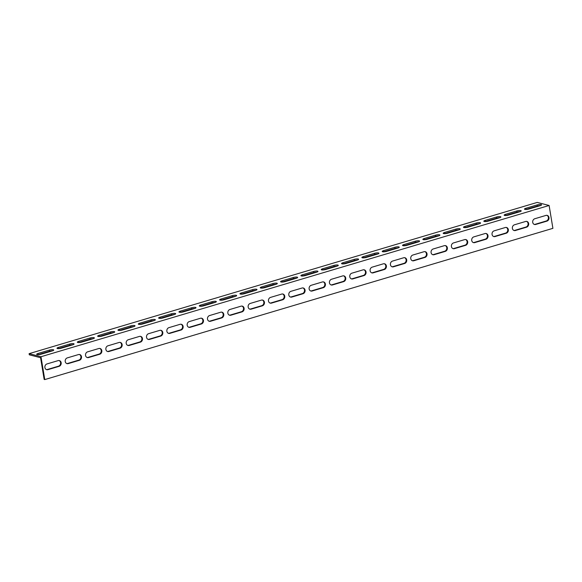 <?xml version="1.0" encoding="UTF-8"?>
<svg xmlns="http://www.w3.org/2000/svg" width="582" height="582" viewBox="0 0 582 582"><rect width="100%" height="100%" fill="white"/><g stroke="black" fill="none" stroke-linecap="round" stroke-linejoin="round"><path stroke-width="0.87" d="M29.1 353.66L537.237 202.412L549.117 205.482L40.98 356.73L44.763 379.588L44.167 379.435L40.573 357.719L29.289 354.802L29.1 353.66L40.98 356.73M44.763 379.588L552.9 228.34L549.117 205.482M540.372 205.599A2.983 0.706 -9.4 0 0 537.31 206.064L526.128 209.396A2.983 0.706 -9.4 0 0 525.852 209.484M499.72 217.704A2.983 0.706 -9.4 0 0 496.657 218.163L485.475 221.495A2.983 0.706 -9.4 0 0 485.199 221.582M459.067 229.803A2.983 0.706 -9.4 0 0 456.004 230.268L444.83 233.593A2.983 0.706 -9.4 0 0 444.546 233.68M418.414 241.901A2.983 0.706 -9.4 0 0 415.359 242.367L404.177 245.691A2.983 0.706 -9.4 0 0 403.893 245.786M377.769 253.999A2.983 0.706 -9.4 0 0 374.706 254.465L363.524 257.797A2.983 0.706 -9.4 0 0 363.241 257.884M337.116 266.105A2.983 0.706 -9.4 0 0 334.053 266.563L322.872 269.895A2.983 0.706 -9.4 0 0 322.595 269.983M296.464 278.203A2.983 0.706 -9.4 0 0 293.401 278.669L282.226 281.994A2.983 0.706 -9.4 0 0 281.943 282.081M255.811 290.302A2.983 0.706 -9.4 0 0 252.748 290.767L241.574 294.092A2.983 0.706 -9.4 0 0 241.29 294.186M215.158 302.4A2.983 0.706 -9.4 0 0 212.103 302.866L200.921 306.197A2.983 0.706 -9.4 0 0 200.637 306.285M174.513 314.506A2.983 0.706 -9.4 0 0 171.45 314.964L160.268 318.296A2.983 0.706 -9.4 0 0 159.992 318.383M133.86 326.604A2.983 0.706 -9.4 0 0 130.797 327.069L119.616 330.394A2.983 0.706 -9.4 0 0 119.339 330.481M93.207 338.702A2.983 0.706 -9.4 0 0 90.145 339.168L78.97 342.492A2.983 0.706 -9.4 0 0 78.686 342.587M52.555 350.8A2.983 0.706 -9.4 0 0 49.499 351.266L38.317 354.598A2.983 0.706 -9.4 0 0 38.034 354.685M72.881 344.755A2.983 0.706 -9.4 0 0 69.818 345.221L58.644 348.545A2.983 0.706 -9.4 0 0 58.36 348.633M113.534 332.649A2.983 0.706 -9.4 0 0 110.471 333.115L99.296 336.447A2.983 0.706 -9.4 0 0 99.013 336.534M154.186 320.551A2.983 0.706 -9.4 0 0 151.124 321.017L139.942 324.341A2.983 0.706 -9.4 0 0 139.665 324.436M194.832 308.453A2.983 0.706 -9.4 0 0 191.776 308.918L180.595 312.243A2.983 0.706 -9.4 0 0 180.311 312.33M235.484 296.354A2.983 0.706 -9.4 0 0 232.429 296.82L221.247 300.145A2.983 0.706 -9.4 0 0 220.964 300.232M276.137 284.249A2.983 0.706 -9.4 0 0 273.074 284.714L261.9 288.046A2.983 0.706 -9.4 0 0 261.616 288.134M316.79 272.15A2.983 0.706 -9.4 0 0 313.727 272.616L302.545 275.941A2.983 0.706 -9.4 0 0 302.269 276.035M357.443 260.052A2.983 0.706 -9.4 0 0 354.38 260.518L343.198 263.842A2.983 0.706 -9.4 0 0 342.922 263.93M398.088 247.954A2.983 0.706 -9.4 0 0 395.033 248.419L383.851 251.744A2.983 0.706 -9.4 0 0 383.567 251.831M438.741 235.848A2.983 0.706 -9.4 0 0 435.678 236.314L424.504 239.646A2.983 0.706 -9.4 0 0 424.22 239.733M479.393 223.75A2.983 0.706 -9.4 0 0 476.331 224.215L465.156 227.54A2.983 0.706 -9.4 0 0 464.873 227.635M520.046 211.652A2.983 0.706 -9.4 0 0 516.983 212.117L505.802 215.442A2.983 0.706 -9.4 0 0 505.525 215.529M534.218 224.383A2.983 2.554 104.5 0 0 535.134 224.303L546.316 220.971A2.983 2.554 104.5 0 0 548.411 218.235A2.983 2.554 104.5 0 0 546.876 215.333M493.565 236.488A2.983 2.554 104.5 0 0 494.482 236.401L505.663 233.076A2.983 2.554 104.5 0 0 507.759 230.334A2.983 2.554 104.5 0 0 506.231 227.431M452.912 248.587A2.983 2.554 104.5 0 0 453.829 248.499L465.011 245.175A2.983 2.554 104.5 0 0 467.106 242.432A2.983 2.554 104.5 0 0 465.578 239.529M412.267 260.685A2.983 2.554 104.5 0 0 413.184 260.605L424.358 257.273A2.983 2.554 104.5 0 0 426.453 254.538A2.983 2.554 104.5 0 0 424.925 251.628M371.614 272.783A2.983 2.554 104.5 0 0 372.531 272.703L383.713 269.379A2.983 2.554 104.5 0 0 385.801 266.636A2.983 2.554 104.5 0 0 384.273 263.733M330.962 284.889A2.983 2.554 104.5 0 0 331.878 284.802L343.06 281.477A2.983 2.554 104.5 0 0 345.155 278.734A2.983 2.554 104.5 0 0 343.62 275.832M290.309 296.987A2.983 2.554 104.5 0 0 291.226 296.9L302.407 293.575A2.983 2.554 104.5 0 0 304.502 290.833A2.983 2.554 104.5 0 0 302.975 287.93M249.663 309.086A2.983 2.554 104.5 0 0 250.58 309.006L261.755 305.674A2.983 2.554 104.5 0 0 263.85 302.938A2.983 2.554 104.5 0 0 262.322 300.028M209.011 321.184A2.983 2.554 104.5 0 0 209.927 321.104L221.102 317.779A2.983 2.554 104.5 0 0 223.197 315.037A2.983 2.554 104.5 0 0 221.669 312.134M168.358 333.29A2.983 2.554 104.5 0 0 169.275 333.202L180.456 329.878A2.983 2.554 104.5 0 0 182.552 327.135A2.983 2.554 104.5 0 0 181.017 324.232M127.705 345.388A2.983 2.554 104.5 0 0 128.622 345.301L139.804 341.976A2.983 2.554 104.5 0 0 141.899 339.233A2.983 2.554 104.5 0 0 140.371 336.331M87.053 357.486A2.983 2.554 104.5 0 0 87.969 357.406L99.151 354.074A2.983 2.554 104.5 0 0 101.246 351.339A2.983 2.554 104.5 0 0 99.718 348.429M46.407 369.585A2.983 2.554 104.5 0 0 47.324 369.505L58.498 366.18A2.983 2.554 104.5 0 0 60.593 363.437A2.983 2.554 104.5 0 0 59.066 360.534M66.734 363.539A2.983 2.554 104.5 0 0 67.65 363.452L78.825 360.127A2.983 2.554 104.5 0 0 80.92 357.384A2.983 2.554 104.5 0 0 79.392 354.482M107.379 351.441A2.983 2.554 104.5 0 0 108.296 351.353L119.477 348.029A2.983 2.554 104.5 0 0 121.573 345.286A2.983 2.554 104.5 0 0 120.045 342.383M148.032 339.335A2.983 2.554 104.5 0 0 148.948 339.255L160.13 335.923A2.983 2.554 104.5 0 0 162.225 333.188A2.983 2.554 104.5 0 0 160.69 330.278M188.684 327.237A2.983 2.554 104.5 0 0 189.601 327.157L200.783 323.825A2.983 2.554 104.5 0 0 202.871 321.089A2.983 2.554 104.5 0 0 201.343 318.179M229.337 315.138A2.983 2.554 104.5 0 0 230.254 315.051L241.428 311.726A2.983 2.554 104.5 0 0 243.523 308.984A2.983 2.554 104.5 0 0 241.996 306.081M269.983 303.04A2.983 2.554 104.5 0 0 270.899 302.953L282.081 299.628A2.983 2.554 104.5 0 0 284.176 296.885A2.983 2.554 104.5 0 0 282.648 293.983M310.635 290.935A2.983 2.554 104.5 0 0 311.552 290.855L322.734 287.523A2.983 2.554 104.5 0 0 324.829 284.787A2.983 2.554 104.5 0 0 323.301 281.877M351.288 278.836A2.983 2.554 104.5 0 0 352.205 278.756L363.386 275.424A2.983 2.554 104.5 0 0 365.481 272.689A2.983 2.554 104.5 0 0 363.946 269.779M391.941 266.738A2.983 2.554 104.5 0 0 392.857 266.651L404.032 263.326A2.983 2.554 104.5 0 0 406.127 260.583A2.983 2.554 104.5 0 0 404.599 257.68M432.593 254.64A2.983 2.554 104.5 0 0 433.51 254.552L444.684 251.228A2.983 2.554 104.5 0 0 446.78 248.485A2.983 2.554 104.5 0 0 445.252 245.582M473.239 242.534A2.983 2.554 104.5 0 0 474.155 242.454L485.337 239.122A2.983 2.554 104.5 0 0 487.432 236.387A2.983 2.554 104.5 0 0 485.905 233.477M513.891 230.436A2.983 2.554 104.5 0 0 514.808 230.356L525.99 227.024A2.983 2.554 104.5 0 0 528.085 224.288A2.983 2.554 104.5 0 0 526.55 221.378M516.794 210.975A2.983 0.706 170.6 0 1 521.217 210.873A2.983 0.706 170.6 0 1 519.762 211.739L508.581 215.071A2.983 0.706 170.6 0 1 504.158 215.173A2.983 0.706 170.6 0 1 505.613 214.3L516.794 210.975L516.983 212.117M476.141 223.073A2.983 0.706 170.6 0 1 480.565 222.971A2.983 0.706 170.6 0 1 479.11 223.837L467.935 227.169A2.983 0.706 170.6 0 1 463.505 227.271A2.983 0.706 170.6 0 1 464.967 226.398L476.141 223.073L476.331 224.215M435.489 235.172A2.983 0.706 170.6 0 1 439.919 235.07A2.983 0.706 170.6 0 1 438.464 235.943L427.283 239.267A2.983 0.706 170.6 0 1 422.859 239.369A2.983 0.706 170.6 0 1 424.314 238.504L435.489 235.172L435.678 236.314M394.843 247.27A2.983 0.706 170.6 0 1 399.267 247.168A2.983 0.706 170.6 0 1 397.812 248.041L386.63 251.366A2.983 0.706 170.6 0 1 382.207 251.468A2.983 0.706 170.6 0 1 383.662 250.602L394.843 247.27L395.033 248.419M354.191 259.376A2.983 0.706 170.6 0 1 358.614 259.274A2.983 0.706 170.6 0 1 357.159 260.139L345.977 263.471A2.983 0.706 170.6 0 1 341.554 263.573A2.983 0.706 170.6 0 1 343.009 262.7L354.191 259.376L354.38 260.518M313.538 271.474A2.983 0.706 170.6 0 1 317.961 271.372A2.983 0.706 170.6 0 1 316.506 272.238L305.332 275.57A2.983 0.706 170.6 0 1 300.901 275.672A2.983 0.706 170.6 0 1 302.356 274.799L313.538 271.474L313.727 272.616M272.885 283.572A2.983 0.706 170.6 0 1 277.316 283.47A2.983 0.706 170.6 0 1 275.853 284.343L264.679 287.668A2.983 0.706 170.6 0 1 260.256 287.77A2.983 0.706 170.6 0 1 261.711 286.904L272.885 283.572L273.074 284.714M232.233 295.671A2.983 0.706 170.6 0 1 236.663 295.569A2.983 0.706 170.6 0 1 235.208 296.442L224.026 299.766A2.983 0.706 170.6 0 1 219.603 299.875A2.983 0.706 170.6 0 1 221.058 299.002L232.233 295.671L232.429 296.82M191.587 307.776A2.983 0.706 170.6 0 1 196.01 307.674A2.983 0.706 170.6 0 1 194.555 308.54L183.374 311.872A2.983 0.706 170.6 0 1 178.95 311.974A2.983 0.706 170.6 0 1 180.405 311.101L191.587 307.776L191.776 308.918M150.934 319.874A2.983 0.706 170.6 0 1 155.358 319.773A2.983 0.706 170.6 0 1 153.903 320.638L142.721 323.97A2.983 0.706 170.6 0 1 138.298 324.072A2.983 0.706 170.6 0 1 139.753 323.199L150.934 319.874L151.124 321.017M110.282 331.973A2.983 0.706 170.6 0 1 114.705 331.871A2.983 0.706 170.6 0 1 113.25 332.744L102.076 336.069A2.983 0.706 170.6 0 1 97.645 336.17A2.983 0.706 170.6 0 1 99.107 335.305L110.282 331.973L110.471 333.115M69.629 344.071A2.983 0.706 170.6 0 1 74.059 343.969A2.983 0.706 170.6 0 1 72.605 344.842L61.423 348.167A2.983 0.706 170.6 0 1 57 348.276A2.983 0.706 170.6 0 1 58.455 347.403L69.629 344.071L69.818 345.221M49.303 350.124A2.983 0.706 170.6 0 1 53.733 350.022A2.983 0.706 170.6 0 1 52.278 350.895L41.096 354.22A2.983 0.706 170.6 0 1 36.673 354.322A2.983 0.706 170.6 0 1 38.128 353.449L49.303 350.124L49.499 351.266M89.955 338.026A2.983 0.706 170.6 0 1 94.386 337.924A2.983 0.706 170.6 0 1 92.924 338.789L81.749 342.121A2.983 0.706 170.6 0 1 77.326 342.223A2.983 0.706 170.6 0 1 78.781 341.35L89.955 338.026L90.145 339.168M130.608 325.927A2.983 0.706 170.6 0 1 135.031 325.818A2.983 0.706 170.6 0 1 133.576 326.691L122.402 330.016A2.983 0.706 170.6 0 1 117.971 330.125A2.983 0.706 170.6 0 1 119.426 329.252L130.608 325.927L130.797 327.069M171.261 313.822A2.983 0.706 170.6 0 1 175.684 313.72A2.983 0.706 170.6 0 1 174.229 314.593L163.047 317.918A2.983 0.706 170.6 0 1 158.624 318.019A2.983 0.706 170.6 0 1 160.079 317.154L171.261 313.822L171.45 314.964M211.913 301.723A2.983 0.706 170.6 0 1 216.337 301.622A2.983 0.706 170.6 0 1 214.882 302.495L203.7 305.819A2.983 0.706 170.6 0 1 199.277 305.921A2.983 0.706 170.6 0 1 200.732 305.048L211.913 301.723L212.103 302.866M252.559 289.625A2.983 0.706 170.6 0 1 256.989 289.523A2.983 0.706 170.6 0 1 255.534 290.389L244.353 293.721A2.983 0.706 170.6 0 1 239.93 293.823A2.983 0.706 170.6 0 1 241.385 292.95L252.559 289.625L252.748 290.767M293.212 277.527A2.983 0.706 170.6 0 1 297.635 277.418A2.983 0.706 170.6 0 1 296.18 278.291L285.005 281.615A2.983 0.706 170.6 0 1 280.575 281.724A2.983 0.706 170.6 0 1 282.037 280.851L293.212 277.527L293.401 278.669M333.864 265.421A2.983 0.706 170.6 0 1 338.288 265.319A2.983 0.706 170.6 0 1 336.833 266.192L325.651 269.517A2.983 0.706 170.6 0 1 321.228 269.619A2.983 0.706 170.6 0 1 322.683 268.753L333.864 265.421L334.053 266.563M374.517 253.323A2.983 0.706 170.6 0 1 378.94 253.221A2.983 0.706 170.6 0 1 377.485 254.094L366.304 257.419A2.983 0.706 170.6 0 1 361.88 257.52A2.983 0.706 170.6 0 1 363.335 256.647L374.517 253.323L374.706 254.465M415.17 241.224A2.983 0.706 170.6 0 1 419.593 241.123A2.983 0.706 170.6 0 1 418.138 241.988L406.956 245.32A2.983 0.706 170.6 0 1 402.533 245.422A2.983 0.706 170.6 0 1 403.988 244.549L415.17 241.224L415.359 242.367M455.815 229.126A2.983 0.706 170.6 0 1 460.246 229.017A2.983 0.706 170.6 0 1 458.783 229.89L447.609 233.215A2.983 0.706 170.6 0 1 443.186 233.324A2.983 0.706 170.6 0 1 444.641 232.451L455.815 229.126L456.004 230.268M496.468 217.021A2.983 0.706 170.6 0 1 500.891 216.919A2.983 0.706 170.6 0 1 499.436 217.792L488.262 221.116A2.983 0.706 170.6 0 1 483.831 221.218A2.983 0.706 170.6 0 1 485.286 220.352L496.468 217.021L496.657 218.163M537.121 204.922A2.983 0.706 170.6 0 1 541.544 204.82A2.983 0.706 170.6 0 1 540.089 205.693L528.907 209.018A2.983 0.706 170.6 0 1 524.484 209.12A2.983 0.706 170.6 0 1 525.939 208.247L537.121 204.922L537.31 206.064M525.633 221.466A2.983 2.554 -75.5 0 1 526.856 221.436A2.983 2.554 -75.5 0 1 528.689 224.259A2.983 2.554 -75.5 0 1 526.579 227.176L515.405 230.508A2.983 2.554 -75.5 0 1 514.182 230.537A2.983 2.554 -75.5 0 1 512.349 227.708A2.983 2.554 -75.5 0 1 514.459 224.79L525.633 221.466M484.988 233.564A2.983 2.554 -75.5 0 1 486.203 233.535A2.983 2.554 -75.5 0 1 488.036 236.357A2.983 2.554 -75.5 0 1 485.934 239.275L474.752 242.607A2.983 2.554 -75.5 0 1 473.53 242.636A2.983 2.554 -75.5 0 1 471.696 239.806A2.983 2.554 -75.5 0 1 473.806 236.889L484.988 233.564M444.335 245.662A2.983 2.554 -75.5 0 1 445.55 245.633A2.983 2.554 -75.5 0 1 447.391 248.463A2.983 2.554 -75.5 0 1 445.281 251.38L434.099 254.705A2.983 2.554 -75.5 0 1 432.884 254.734A2.983 2.554 -75.5 0 1 431.051 251.911A2.983 2.554 -75.5 0 1 433.154 248.994L444.335 245.662M403.682 257.761A2.983 2.554 -75.5 0 1 404.905 257.739A2.983 2.554 -75.5 0 1 406.738 260.561A2.983 2.554 -75.5 0 1 404.628 263.479L393.447 266.803A2.983 2.554 -75.5 0 1 392.232 266.832A2.983 2.554 -75.5 0 1 390.398 264.01A2.983 2.554 -75.5 0 1 392.501 261.092L403.682 257.761M363.03 269.866A2.983 2.554 -75.5 0 1 364.252 269.837A2.983 2.554 -75.5 0 1 366.085 272.66A2.983 2.554 -75.5 0 1 363.976 275.577L352.801 278.909A2.983 2.554 -75.5 0 1 351.579 278.938A2.983 2.554 -75.5 0 1 349.746 276.108A2.983 2.554 -75.5 0 1 351.855 273.191L363.03 269.866M322.377 281.964A2.983 2.554 -75.5 0 1 323.599 281.935A2.983 2.554 -75.5 0 1 325.433 284.765A2.983 2.554 -75.5 0 1 323.33 287.675L312.148 291.007A2.983 2.554 -75.5 0 1 310.926 291.036A2.983 2.554 -75.5 0 1 309.093 288.206A2.983 2.554 -75.5 0 1 311.203 285.289L322.377 281.964M281.732 294.063A2.983 2.554 -75.5 0 1 282.947 294.034A2.983 2.554 -75.5 0 1 284.78 296.864A2.983 2.554 -75.5 0 1 282.677 299.781L271.496 303.106A2.983 2.554 -75.5 0 1 270.281 303.135A2.983 2.554 -75.5 0 1 268.44 300.312A2.983 2.554 -75.5 0 1 270.55 297.395L281.732 294.063M241.079 306.161A2.983 2.554 -75.5 0 1 242.301 306.139A2.983 2.554 -75.5 0 1 244.134 308.962A2.983 2.554 -75.5 0 1 242.025 311.879L230.843 315.204A2.983 2.554 -75.5 0 1 229.628 315.233A2.983 2.554 -75.5 0 1 227.795 312.41A2.983 2.554 -75.5 0 1 229.897 309.493L241.079 306.161M200.426 318.267A2.983 2.554 -75.5 0 1 201.648 318.238A2.983 2.554 -75.5 0 1 203.482 321.06A2.983 2.554 -75.5 0 1 201.372 323.978L190.198 327.31A2.983 2.554 -75.5 0 1 188.975 327.339A2.983 2.554 -75.5 0 1 187.142 324.509A2.983 2.554 -75.5 0 1 189.252 321.591L200.426 318.267M159.774 330.365A2.983 2.554 -75.5 0 1 160.996 330.336A2.983 2.554 -75.5 0 1 162.829 333.166A2.983 2.554 -75.5 0 1 160.719 336.076L149.545 339.408A2.983 2.554 -75.5 0 1 148.323 339.437A2.983 2.554 -75.5 0 1 146.489 336.607A2.983 2.554 -75.5 0 1 148.599 333.69L159.774 330.365M119.128 342.463A2.983 2.554 -75.5 0 1 120.343 342.434A2.983 2.554 -75.5 0 1 122.176 345.264A2.983 2.554 -75.5 0 1 120.074 348.182L108.892 351.506A2.983 2.554 -75.5 0 1 107.67 351.535A2.983 2.554 -75.5 0 1 105.837 348.713A2.983 2.554 -75.5 0 1 107.946 345.795L119.128 342.463M78.475 354.569A2.983 2.554 -75.5 0 1 79.69 354.54A2.983 2.554 -75.5 0 1 81.531 357.363A2.983 2.554 -75.5 0 1 79.421 360.28L68.24 363.605A2.983 2.554 -75.5 0 1 67.025 363.634A2.983 2.554 -75.5 0 1 65.184 360.811A2.983 2.554 -75.5 0 1 67.294 357.894L78.475 354.569M58.149 360.614A2.983 2.554 -75.5 0 1 59.371 360.585A2.983 2.554 -75.5 0 1 61.205 363.415A2.983 2.554 -75.5 0 1 59.095 366.333L47.913 369.657A2.983 2.554 -75.5 0 1 46.698 369.686A2.983 2.554 -75.5 0 1 44.865 366.864A2.983 2.554 -75.5 0 1 46.967 363.946L58.149 360.614M98.802 348.516A2.983 2.554 -75.5 0 1 100.017 348.487A2.983 2.554 -75.5 0 1 101.85 351.31A2.983 2.554 -75.5 0 1 99.748 354.227L88.566 357.559A2.983 2.554 -75.5 0 1 87.351 357.588A2.983 2.554 -75.5 0 1 85.51 354.758A2.983 2.554 -75.5 0 1 87.62 351.841L98.802 348.516M139.447 336.418A2.983 2.554 -75.5 0 1 140.669 336.389A2.983 2.554 -75.5 0 1 142.503 339.211A2.983 2.554 -75.5 0 1 140.4 342.129L129.219 345.461A2.983 2.554 -75.5 0 1 127.996 345.482A2.983 2.554 -75.5 0 1 126.163 342.66A2.983 2.554 -75.5 0 1 128.273 339.743L139.447 336.418M180.1 324.312A2.983 2.554 -75.5 0 1 181.322 324.283A2.983 2.554 -75.5 0 1 183.155 327.113A2.983 2.554 -75.5 0 1 181.046 330.03L169.871 333.355A2.983 2.554 -75.5 0 1 168.649 333.384A2.983 2.554 -75.5 0 1 166.816 330.561A2.983 2.554 -75.5 0 1 168.925 327.644L180.1 324.312M220.753 312.214A2.983 2.554 -75.5 0 1 221.975 312.185A2.983 2.554 -75.5 0 1 223.808 315.015A2.983 2.554 -75.5 0 1 221.698 317.932L210.517 321.257A2.983 2.554 -75.5 0 1 209.302 321.286A2.983 2.554 -75.5 0 1 207.468 318.463A2.983 2.554 -75.5 0 1 209.571 315.546L220.753 312.214M261.405 300.116A2.983 2.554 -75.5 0 1 262.62 300.086A2.983 2.554 -75.5 0 1 264.461 302.909A2.983 2.554 -75.5 0 1 262.351 305.826L251.169 309.158A2.983 2.554 -75.5 0 1 249.954 309.188A2.983 2.554 -75.5 0 1 248.114 306.358A2.983 2.554 -75.5 0 1 250.224 303.44L261.405 300.116M302.058 288.017A2.983 2.554 -75.5 0 1 303.273 287.988A2.983 2.554 -75.5 0 1 305.106 290.811A2.983 2.554 -75.5 0 1 303.004 293.728L291.822 297.06A2.983 2.554 -75.5 0 1 290.6 297.082A2.983 2.554 -75.5 0 1 288.767 294.259A2.983 2.554 -75.5 0 1 290.876 291.342L302.058 288.017M342.703 275.912A2.983 2.554 -75.5 0 1 343.926 275.883A2.983 2.554 -75.5 0 1 345.759 278.713A2.983 2.554 -75.5 0 1 343.649 281.63L332.475 284.954A2.983 2.554 -75.5 0 1 331.253 284.984A2.983 2.554 -75.5 0 1 329.419 282.161A2.983 2.554 -75.5 0 1 331.529 279.244L342.703 275.912M383.356 263.813A2.983 2.554 -75.5 0 1 384.578 263.784A2.983 2.554 -75.5 0 1 386.412 266.614A2.983 2.554 -75.5 0 1 384.302 269.531L373.127 272.856A2.983 2.554 -75.5 0 1 371.905 272.885A2.983 2.554 -75.5 0 1 370.072 270.055A2.983 2.554 -75.5 0 1 372.182 267.145L383.356 263.813M424.009 251.715A2.983 2.554 -75.5 0 1 425.231 251.686A2.983 2.554 -75.5 0 1 427.064 254.509A2.983 2.554 -75.5 0 1 424.955 257.426L413.773 260.758A2.983 2.554 -75.5 0 1 412.558 260.787A2.983 2.554 -75.5 0 1 410.725 257.957A2.983 2.554 -75.5 0 1 412.827 255.04L424.009 251.715M464.662 239.617A2.983 2.554 -75.5 0 1 465.876 239.588A2.983 2.554 -75.5 0 1 467.71 242.41A2.983 2.554 -75.5 0 1 465.607 245.328L454.426 248.652A2.983 2.554 -75.5 0 1 453.211 248.681A2.983 2.554 -75.5 0 1 451.37 245.859A2.983 2.554 -75.5 0 1 453.48 242.941L464.662 239.617M505.314 227.511A2.983 2.554 -75.5 0 1 506.529 227.482A2.983 2.554 -75.5 0 1 508.362 230.312A2.983 2.554 -75.5 0 1 506.26 233.229L495.078 236.554A2.983 2.554 -75.5 0 1 493.856 236.583A2.983 2.554 -75.5 0 1 492.023 233.76A2.983 2.554 -75.5 0 1 494.133 230.843L505.314 227.511M545.96 215.413A2.983 2.554 -75.5 0 1 547.182 215.384A2.983 2.554 -75.5 0 1 549.015 218.214A2.983 2.554 -75.5 0 1 546.905 221.131L535.731 224.456A2.983 2.554 -75.5 0 1 534.509 224.485A2.983 2.554 -75.5 0 1 532.676 221.655A2.983 2.554 -75.5 0 1 534.785 218.745L545.96 215.413M526.579 227.176L525.99 227.024M515.405 230.508L514.808 230.356M485.934 239.275L485.337 239.122M474.752 242.607L474.155 242.454M445.281 251.38L444.684 251.228M434.099 254.705L433.51 254.552M404.628 263.479L404.032 263.326M393.447 266.803L392.857 266.651M363.976 275.577L363.386 275.424M352.801 278.909L352.205 278.756M323.33 287.675L322.734 287.523M312.148 291.007L311.552 290.855M282.677 299.781L282.081 299.628M271.496 303.106L270.899 302.953M242.025 311.879L241.428 311.726M230.843 315.204L230.254 315.051M201.372 323.978L200.783 323.825M190.198 327.31L189.601 327.157M160.719 336.076L160.13 335.923M149.545 339.408L148.948 339.255M120.074 348.182L119.477 348.029M108.892 351.506L108.296 351.353M79.421 360.28L78.825 360.127M68.24 363.605L67.65 363.452M59.095 366.333L58.498 366.18M47.913 369.657L47.324 369.505M99.748 354.227L99.151 354.074M88.566 357.559L87.969 357.406M140.4 342.129L139.804 341.976M129.219 345.461L128.622 345.301M181.046 330.03L180.456 329.878M169.871 333.355L169.275 333.202M221.698 317.932L221.102 317.779M210.517 321.257L209.927 321.104M262.351 305.826L261.755 305.674M251.169 309.158L250.58 309.006M303.004 293.728L302.407 293.575M291.822 297.06L291.226 296.9M343.649 281.63L343.06 281.477M332.475 284.954L331.878 284.802M384.302 269.531L383.713 269.379M373.127 272.856L372.531 272.703M424.955 257.426L424.358 257.273M413.773 260.758L413.184 260.605M465.607 245.328L465.011 245.175M454.426 248.652L453.829 248.499M506.26 233.229L505.663 233.076M495.078 236.554L494.482 236.401M546.905 221.131L546.316 220.971M535.731 224.456L535.134 224.303M505.802 215.442L505.613 214.3M465.156 227.54L464.967 226.398M424.504 239.646L424.314 238.504M383.851 251.744L383.662 250.602M343.198 263.842L343.009 262.7M302.545 275.941L302.356 274.799M261.9 288.046L261.711 286.904M221.247 300.145L221.058 299.002M180.595 312.243L180.405 311.101M139.942 324.341L139.753 323.199M99.296 336.447L99.107 335.305M58.644 348.545L58.455 347.403M38.317 354.598L38.128 353.449M78.97 342.492L78.781 341.35M119.616 330.394L119.426 329.252M160.268 318.296L160.079 317.154M200.921 306.197L200.732 305.048M241.574 294.092L241.385 292.95M282.226 281.994L282.037 280.851M322.872 269.895L322.683 268.753M363.524 257.797L363.335 256.647M404.177 245.691L403.988 244.549M444.83 233.593L444.641 232.451M485.475 221.495L485.286 220.352M526.128 209.396L525.939 208.247"/></g></svg>
